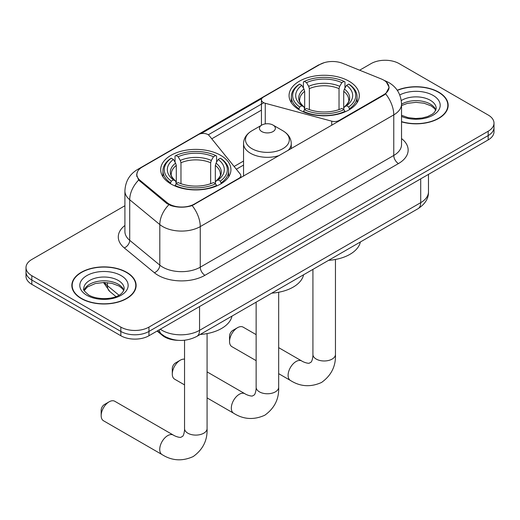 <?xml version="1.0" encoding="UTF-8"?>
<svg xmlns="http://www.w3.org/2000/svg" width="520" height="520" viewBox="0 0 520 520"><rect width="100%" height="100%" fill="white"/><g stroke="black" fill="none" stroke-linecap="round" stroke-linejoin="round"><path stroke-width="0.78" d="M339.216 120.945L339.216 120.413A6.623 3.829 180 0 1 331.728 121.173L265.265 103.278A6.623 3.829 180 0 1 263.38 102.518A6.623 3.829 180 0 1 261.443 99.814A6.623 3.829 180 0 1 263.38 97.11L319.813 64.525A17.888 10.329 0 0 1 342.726 63.368L381.303 78.969A17.888 10.329 0 0 1 383.695 80.126A17.888 10.329 0 0 1 388.934 87.425L388.934 89.005M220.643 155.324A35.12 20.274 0 0 0 182.37 150.93A35.12 20.274 0 0 0 160.693 169.663A35.12 20.274 0 0 0 170.976 183.995A35.12 20.274 0 0 0 209.248 188.396A35.12 20.274 0 0 0 230.932 169.663A35.12 20.274 0 0 0 220.643 155.324M349.024 81.205A35.12 20.274 0 0 0 310.752 76.811A35.12 20.274 0 0 0 289.068 95.544A35.12 20.274 0 0 0 299.358 109.876A35.12 20.274 0 0 0 337.63 114.276A35.12 20.274 0 0 0 359.307 95.544A35.12 20.274 0 0 0 349.024 81.205M194.402 204.016L238.881 178.334A6.623 3.829 180 0 0 240.825 175.63A6.623 3.829 180 0 0 240.201 174.011L209.209 135.642A6.623 3.829 180 0 0 198.523 134.556L142.09 167.135A17.888 10.329 0 0 0 136.851 174.441A17.888 10.329 0 0 0 140.082 180.362L167.102 202.638A17.888 10.329 0 0 0 194.402 204.016L194.402 204.549M339.216 120.413L383.695 94.731A17.888 10.329 0 0 0 388.934 87.425M178.074 340.321A19.877 11.479 180 0 1 162.435 335.433L157.112 331.045M401.531 121.843A32.136 18.551 0 0 0 448.162 105.281A32.136 18.551 0 0 0 438.75 92.163A32.136 18.551 0 0 0 397.228 90.233M126.698 272.317A32.136 18.551 0 0 0 91.676 268.3A32.136 18.551 0 0 0 71.838 285.441A32.136 18.551 0 0 0 81.25 298.558A32.136 18.551 0 0 0 116.272 302.582A32.136 18.551 0 0 0 136.117 285.441A32.136 18.551 0 0 0 126.698 272.317M72.169 287.111A32.136 18.551 0 0 0 72.059 287.606M386.373 82.102L389.168 87.321L385.665 93.867L383.929 95.127L192.16 205.589C185.068 207.727 177.977 207.727 170.885 205.589L166.868 203.554L138.645 180.063L136.617 174.902L137.534 171.613M124.91 205.725L31.824 259.474A19.877 11.479 0 0 0 26 267.586L26 276.244A19.877 11.479 0 0 0 31.824 284.356L120.841 335.751L120.841 331.428A19.877 11.479 0 0 0 148.954 331.428L488.176 135.577A19.877 11.479 0 0 0 494 127.465A19.877 11.479 0 0 1 488.176 135.577L148.954 331.428A19.877 11.479 0 0 1 120.841 331.428L31.824 280.026L120.841 331.428L120.841 327.1A19.877 11.479 0 0 0 148.954 327.1L488.176 131.248A19.877 11.479 0 0 0 494 123.136A19.877 11.479 0 0 0 488.176 115.017L399.159 63.622A19.877 11.479 0 0 0 371.046 63.622L359.638 70.207M26 271.914A19.877 11.479 0 0 0 31.824 280.026A19.877 11.479 0 0 1 26 271.914M201.006 133.647L261.814 98.54M208.286 134.803L263.38 102.992M26 267.586A19.877 11.479 0 0 0 31.824 275.704L120.841 327.1M135.895 287.606A32.136 18.551 0 0 0 135.785 287.111M447.941 107.445A32.136 18.551 0 0 0 447.831 106.951M120.841 335.751A19.877 11.479 0 0 0 148.954 335.751L488.176 139.906A19.877 11.479 0 0 0 494 131.794L494 123.136M401.531 121.628A31.805 18.363 0 0 0 447.831 105.281A31.805 18.363 0 0 0 438.516 92.3A31.805 18.363 0 0 0 397.351 90.415M81.484 298.422A31.805 18.363 0 0 0 116.148 302.406A31.805 18.363 0 0 0 135.785 285.441A31.805 18.363 0 0 0 126.464 272.454A31.805 18.363 0 0 0 91.806 268.476A31.805 18.363 0 0 0 72.169 285.441A31.805 18.363 0 0 0 81.484 298.422M229.547 341.49L229.547 336.082A4.641 2.678 -60 0 1 232.823 330.401L237.51 327.697A11.264 6.506 120 0 0 229.547 341.49A11.264 6.506 120 0 0 231.881 346.651L256.139 360.653M298.727 109.505L299.669 106.997A31.538 18.207 0 0 1 299.669 84.091L301.834 85.338A28.489 16.451 0 0 0 301.834 105.742L303.979 106.958L304.668 109.519M304.668 108.472L304.668 91.345L303.979 89.031L301.834 85.338M303.413 88.056L303.413 81.926L304.356 81.386A31.538 18.207 0 0 1 344.026 81.386L341.854 82.635A28.489 16.451 0 0 0 306.521 82.635L308.666 86.327L309.355 88.641L309.355 109.584M339.027 109.584L339.027 88.641L339.716 86.327L341.854 82.635M328.569 260.344A36.446 21.04 0 0 0 360.366 241.982M303.413 111.326A32.864 18.974 0 0 0 344.968 111.326L344.026 109.701A31.538 18.207 0 0 1 304.356 109.701L303.413 111.891M344.968 111.891L344.968 111.326M299.669 84.091L298.727 84.63A32.864 18.974 0 0 0 291.324 96.623A32.864 18.974 0 0 0 298.727 108.622M344.026 81.386L344.968 81.926L344.968 88.056M304.356 109.701L306.521 108.446A28.489 16.451 0 0 0 341.854 108.446L344.026 109.701M301.834 105.742L299.669 106.997M306.521 82.635L304.356 81.386M303.979 89.031A25.487 14.716 0 0 0 303.979 106.958L304.096 107.042C300.476 103.538 299 101.159 299.676 99.912A24.518 14.157 0 0 1 304.668 91.345M349.654 108.622A32.864 18.974 0 0 0 357.058 96.623A32.864 18.974 0 0 0 349.654 84.63L348.712 84.091A31.538 18.207 0 0 1 348.712 106.997L349.654 109.505M348.712 106.997L346.541 105.742A28.489 16.451 0 0 0 346.541 85.338L348.712 84.091M346.541 85.338L344.403 89.031L343.707 91.345L343.707 108.472L344.403 106.958L346.541 105.742M343.707 91.345A24.518 14.157 0 0 1 348.706 99.912C349.375 101.166 347.9 103.545 344.279 107.042L344.403 106.958A25.487 14.716 0 0 0 344.403 89.031M343.707 109.519L343.707 108.472M256.139 334.64L243.145 327.139A11.264 6.506 120 0 0 237.51 327.697L232.823 330.401M101.166 415.61L101.166 410.202A4.641 2.678 -60 0 1 104.448 404.521L109.128 401.817A11.264 6.506 120 0 0 101.166 415.61A11.264 6.506 120 0 0 103.499 420.765L162.065 454.584A11.264 6.506 -60 0 1 160.342 445.556A11.264 6.506 -60 0 1 167.7 435.63A11.264 6.506 -60 0 1 173.329 435.071C173.959 435.63 178.275 437.587 180.758 437.372L182.826 436.183C184.249 434.135 184.717 429.416 184.548 428.597A11.264 6.506 180 0 0 187.844 433.193A11.264 6.506 180 0 0 203.775 433.193A11.264 6.506 180 0 0 207.077 428.597C207.558 440.251 202.936 449.572 193.206 456.547C182.306 461.481 171.925 460.824 162.065 454.584M170.346 183.625L171.288 181.116A31.538 18.207 0 0 1 171.288 158.21L173.459 159.458A28.489 16.451 0 0 0 173.459 179.862L175.597 181.077L176.293 183.638M176.293 182.592L176.293 165.464L175.597 163.15L173.459 159.458M175.032 162.175L175.032 156.039L175.975 155.506A31.538 18.207 0 0 1 215.644 155.506L213.48 156.754A28.489 16.451 0 0 0 178.145 156.754L180.284 160.446L180.973 162.76L180.973 183.703M210.645 183.703L210.645 162.76L211.334 160.446L213.48 156.754M200.194 334.464A36.446 21.04 0 0 0 231.992 316.101M175.032 185.445A32.864 18.974 0 0 0 216.587 185.445L215.644 183.82A31.538 18.207 0 0 1 175.975 183.82L175.032 186.004M216.587 186.004L216.587 185.445M171.288 158.21L170.346 158.75A32.864 18.974 0 0 0 162.942 170.742A32.864 18.974 0 0 0 170.346 182.741M215.644 155.506L216.587 156.039L216.587 162.175M175.975 183.82L178.145 182.566A28.489 16.451 0 0 0 213.48 182.566L215.644 183.82M173.459 179.862L171.288 181.116M178.145 156.754L175.975 155.506M175.597 163.15A25.487 14.716 0 0 0 175.597 181.077L175.721 181.155C172.1 177.658 170.625 175.279 171.294 174.031A24.518 14.157 0 0 1 176.293 165.464M221.273 182.741A32.864 18.974 0 0 0 228.677 170.742A32.864 18.974 0 0 0 221.273 158.75L220.331 158.21A31.538 18.207 0 0 1 220.331 181.116L221.273 183.625M220.331 181.116L218.166 179.862A28.489 16.451 0 0 0 218.166 159.458L220.331 158.21M218.166 159.458L216.021 163.15L215.332 165.464L215.332 182.592L216.021 181.077L218.166 179.862M215.332 165.464A24.518 14.157 0 0 1 220.324 174.031C220.994 175.286 219.518 177.665 215.904 181.155L216.021 181.077A25.487 14.716 0 0 0 216.021 163.15M215.332 183.638L215.332 182.592M173.329 435.071L114.764 401.258A11.264 6.506 120 0 0 109.128 401.817L104.448 404.521M172.289 374.01L172.289 368.596A4.641 2.678 -60 0 1 175.572 362.915L180.258 360.21A11.264 6.506 120 0 0 172.289 374.01A11.264 6.506 120 0 0 174.623 379.165L184.548 384.891M287.976 150.527A23.855 13.774 0 0 0 291.258 143.553C291.083 138.242 288.294 133.984 282.9 130.78L273.026 125.08A7.95 4.589 0 0 0 261.781 125.08A7.95 4.589 0 0 0 261.781 131.573A7.95 4.589 0 0 0 273.026 131.573A7.95 4.589 0 0 0 273.026 125.08L282.9 130.78A21.912 12.649 0 0 1 282.9 148.674A21.912 12.649 0 0 1 251.908 148.674A21.912 12.649 0 0 1 251.908 130.78C246.513 133.984 243.724 138.242 243.549 143.553A23.855 13.774 0 0 0 250.536 153.29A23.855 13.774 0 0 0 279.481 155.428M271.784 293.131A36.446 21.04 0 0 0 303.583 274.768M184.548 359.184A11.264 6.506 120 0 0 180.258 360.21L175.572 362.915M238.881 178.867L238.881 178.334M140.082 180.362L140.082 181.474M167.102 202.638L167.102 203.743M383.695 94.731L383.695 95.264M162.435 334.841L162.435 335.433M331.728 125.262L331.728 121.173M265.265 123.903L265.265 103.278M401.531 138.573A33.13 19.13 180 0 1 398.45 163.573L204.945 275.294A6.623 3.829 60 0 1 200.258 267.183L393.77 155.46A26.507 15.301 0 0 0 401.531 144.638L401.531 104.065A26.507 15.301 180 0 1 393.77 114.881A23.192 13.39 -120 0 0 385.665 93.867M204.945 275.294A33.13 19.13 180 0 1 158.093 275.294A33.13 19.13 180 0 1 154.381 272.74L124.28 247.923A33.13 19.13 180 0 1 124.91 225.472M162.78 267.183A26.507 15.301 0 0 0 200.258 267.183L200.258 226.603A26.507 15.301 180 0 1 162.78 226.603A26.507 15.301 180 0 1 159.809 224.562L129.708 199.739A26.507 15.301 180 0 1 124.91 190.964L124.91 231.536A26.507 15.301 0 0 0 129.708 240.318L159.809 265.135A26.507 15.301 0 0 0 162.78 267.183M401.531 104.065C401.082 94.536 396.89 87.386 388.966 82.628L385.619 80.996A23.192 10.862 112 0 0 384.631 80.711M192.16 205.589A23.192 13.39 60 0 1 200.258 226.603L393.77 114.881L393.77 155.46A6.623 3.829 60 0 0 398.45 163.573M139.977 168.603A23.192 13.39 -120 0 0 137.482 169.526C129.552 174.285 125.366 181.435 124.91 190.964M137.482 169.526L318.097 65.247A23.192 13.39 60 0 1 319.852 64.5M138.645 180.063A23.192 15.509 129.5 0 0 129.708 199.739L129.708 240.318A6.623 4.433 -50.5 0 1 124.28 247.923M168.844 204.783A23.192 15.509 129.5 0 0 159.809 224.562L159.809 265.135A6.623 4.433 -50.5 0 1 154.381 272.74M211.77 138.808L261.443 110.13M148.954 327.1L148.954 335.751M488.176 131.248L488.176 139.906M31.824 275.704L31.824 284.356M243.549 161.037L234.117 166.478M160.297 329.206A26.507 15.301 0 0 0 162.078 330.343A26.507 15.301 0 0 0 199.556 330.343L420.706 202.664A26.507 15.301 0 0 0 428.474 191.847C428.662 198.419 425.165 204.048 417.963 208.734L196.814 336.414A13.254 7.651 60 0 0 199.556 330.343L199.556 306.54M420.706 178.861L420.706 202.664A13.254 7.651 60 0 1 417.963 208.734M159.224 329.829A13.254 8.866 129.5 0 0 161.531 334.139L157.508 330.817M104.448 282.497A26.507 15.301 0 0 0 107.393 285.662L107.393 282.646M115.98 296.575L109.817 291.499A13.254 8.866 129.5 0 1 107.393 285.662L118.944 295.191M435.884 110.195A20.195 11.661 0 0 0 430.307 104.072A20.195 11.661 0 0 0 401.531 104.195M401.531 115.291L408.148 117.656L415.766 118.508L422.195 117.995L427.681 116.552L432.471 114.095L434.564 112.249L436.222 108.531A20.195 11.661 0 0 0 430.307 100.282A20.195 11.661 0 0 0 401.278 100.562M401.531 116.448A24.174 13.955 0 0 0 434.291 114.419A24.174 13.955 0 0 0 433.115 95.413A24.174 13.955 0 0 0 399.763 94.959M123.838 290.355A20.195 11.661 0 0 0 118.261 284.226A20.195 11.661 0 0 0 97.981 281.339A20.195 11.661 0 0 0 84.117 290.355M118.261 280.442A20.195 11.661 0 0 0 96.245 277.914A20.195 11.661 0 0 0 83.778 288.685C82.725 289.308 84.422 291.454 88.874 295.113C99.255 301.184 122.343 299.488 124.176 288.685A20.195 11.661 0 0 0 118.261 280.442M86.885 295.308A24.174 13.955 0 0 0 121.069 295.308A24.174 13.955 0 0 0 121.069 275.574A24.174 13.955 0 0 0 86.885 275.574A24.174 13.955 0 0 0 86.885 295.308M335.452 259.467L335.452 354.478A11.264 6.506 180 0 1 332.156 359.073A11.264 6.506 180 0 1 316.225 359.073A11.264 6.506 180 0 1 312.923 354.478C313.099 355.297 312.631 360.016 311.2 362.063L309.14 363.253C306.657 363.467 302.334 361.51 301.711 360.951L278.668 347.646M335.452 354.478C335.933 366.132 331.312 375.453 321.588 382.434C310.687 387.361 300.307 386.711 290.446 380.465A11.264 6.506 -60 0 1 288.717 371.436A11.264 6.506 -60 0 1 296.075 361.51A11.264 6.506 -60 0 1 301.711 360.951M339.027 88.641A24.518 14.157 0 0 0 309.355 88.641M339.716 86.327A25.487 14.716 0 0 0 308.666 86.327M210.645 162.76A24.518 14.157 0 0 0 180.973 162.76M211.334 160.446A25.487 14.716 0 0 0 180.284 160.446M278.668 292.253L278.668 387.263A11.264 6.506 180 0 1 275.366 391.859A11.264 6.506 180 0 1 259.441 391.859A11.264 6.506 180 0 1 256.139 387.263C256.308 388.082 255.847 392.801 254.417 394.849L252.356 396.038C249.873 396.253 245.55 394.297 244.92 393.738L207.077 371.885M278.668 387.263C279.149 398.918 274.528 408.239 264.803 415.214C253.903 420.147 243.516 419.49 233.656 413.25A11.264 6.506 -60 0 1 231.933 404.222A11.264 6.506 -60 0 1 239.291 394.297A11.264 6.506 -60 0 1 244.92 393.738M261.443 125.281L261.443 99.814M136.851 174.441L136.851 176.631M240.825 177.749L240.825 175.63M318.097 65.247L324.161 62.68M385.619 80.996L384.176 80.412M243.549 165.067L236.34 169.234M196.814 336.414C186.147 341.77 175.487 341.77 164.821 336.414L161.531 334.139M428.474 191.847L428.474 174.375M109.817 291.499L103.513 282.497M435.786 110.422L434.564 108.589L431.125 105.892L424.021 103.213L416.007 102.336L407.459 103.344L401.531 105.553M447.831 107.939L447.831 105.281M123.741 290.576L122.519 288.75L119.08 286.046L111.976 283.368L103.961 282.49L95.413 283.504L87.438 286.969L84.214 290.576M135.785 288.1L135.785 285.441M72.169 288.1L72.169 285.441M290.446 380.465L278.668 373.659M291.324 102.687L291.324 96.623M357.058 102.687L357.058 96.623M312.923 269.373L312.923 354.478M207.077 333.587L207.077 428.597M162.942 176.806L162.942 170.742M228.677 176.806L228.677 170.742M184.548 340.236L184.548 428.597M233.656 413.25L207.077 397.897M291.258 148.629L291.258 143.553M243.549 176.176L243.549 143.553M261.781 125.08L251.908 130.78M256.139 302.159L256.139 387.263"/></g></svg>
